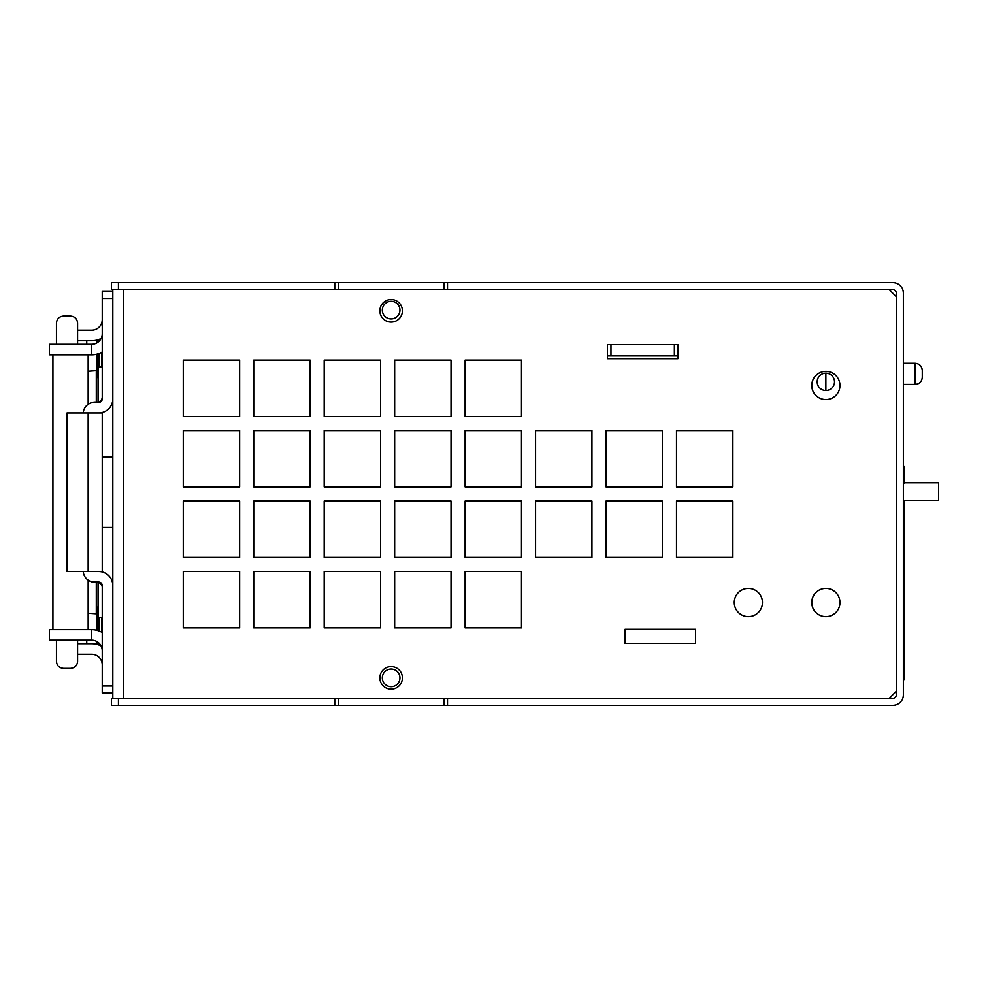 <?xml version="1.0" encoding="UTF-8"?>
<svg xmlns="http://www.w3.org/2000/svg" width="988" height="988" viewBox="0 0 988 988"><rect width="100%" height="100%" fill="white"/><g stroke="black" fill="none" stroke-linecap="round" stroke-linejoin="round"><path stroke-width="1.48" d="M903.365 482.762L938.6 482.762L938.6 500.373L903.365 500.373M625.058 643.373L625.058 629.282L695.515 629.282L695.515 643.373L625.058 643.373L625.058 629.282L695.515 629.282L695.515 643.373L625.058 643.373M610.967 355.927L677.904 355.927L677.904 358.718L607.435 358.718L607.435 344.627L677.904 344.627L677.904 358.718L607.435 358.718L607.435 355.927L610.967 355.927L610.967 344.651L607.435 344.651L677.904 344.651L610.967 344.651M676.496 557.417L676.496 501.052L732.861 501.052L732.861 557.417L676.496 557.417L676.496 501.052L732.861 501.052L732.861 557.417L676.496 557.417M606.027 557.417L606.027 501.052L662.392 501.052L662.392 557.417L606.027 557.417L606.027 501.052L662.392 501.052L662.392 557.417L606.027 557.417M535.57 557.417L535.57 501.052L591.936 501.052L591.936 557.417L535.57 557.417L535.57 501.052L591.936 501.052L591.936 557.417L535.57 557.417M676.496 486.948L676.496 430.583L732.861 430.583L732.861 486.948L676.496 486.948L676.496 430.583L732.861 430.583L732.861 486.948L676.496 486.948M606.027 486.948L606.027 430.583L662.392 430.583L662.392 486.948L606.027 486.948L606.027 430.583L662.392 430.583L662.392 486.948L606.027 486.948M535.57 486.948L535.57 430.583L591.936 430.583L591.936 486.948L535.57 486.948L535.57 430.583L591.936 430.583L591.936 486.948L535.57 486.948M521.479 571.509L521.479 627.874L465.113 627.874L465.113 571.509L521.479 571.509L521.479 627.874L465.113 627.874L465.113 571.509L521.479 571.509M451.022 571.509L451.022 627.874L394.657 627.874L394.657 571.509L451.022 571.509L451.022 627.874L394.657 627.874L394.657 571.509L451.022 571.509M380.565 571.509L380.565 627.874L324.188 627.874L324.188 571.509L380.565 571.509L380.565 627.874L324.188 627.874L324.188 571.509L380.565 571.509M310.096 571.509L310.096 627.874L253.731 627.874L253.731 571.509L310.096 571.509L310.096 627.874L253.731 627.874L253.731 571.509L310.096 571.509M239.639 571.509L239.639 627.874L183.274 627.874L183.274 571.509L239.639 571.509L239.639 627.874L183.274 627.874L183.274 571.509L239.639 571.509M521.479 501.052L521.479 557.417L465.113 557.417L465.113 501.052L521.479 501.052L521.479 557.417L465.113 557.417L465.113 501.052L521.479 501.052M451.022 501.052L451.022 557.417L394.657 557.417L394.657 501.052L451.022 501.052L451.022 557.417L394.657 557.417L394.657 501.052L451.022 501.052M380.565 501.052L380.565 557.417L324.188 557.417L324.188 501.052L380.565 501.052L380.565 557.417L324.188 557.417L324.188 501.052L380.565 501.052M310.096 501.052L310.096 557.417L253.731 557.417L253.731 501.052L310.096 501.052L310.096 557.417L253.731 557.417L253.731 501.052L310.096 501.052M239.639 501.052L239.639 557.417L183.274 557.417L183.274 501.052L239.639 501.052L239.639 557.417L183.274 557.417L183.274 501.052L239.639 501.052M521.479 430.583L521.479 486.948L465.113 486.948L465.113 430.583L521.479 430.583L521.479 486.948L465.113 486.948L465.113 430.583L521.479 430.583M451.022 430.583L451.022 486.948L394.657 486.948L394.657 430.583L451.022 430.583L451.022 486.948L394.657 486.948L394.657 430.583L451.022 430.583M380.565 430.583L380.565 486.948L324.188 486.948L324.188 430.583L380.565 430.583L380.565 486.948L324.188 486.948L324.188 430.583L380.565 430.583M310.096 430.583L310.096 486.948L253.731 486.948L253.731 430.583L310.096 430.583L310.096 486.948L253.731 486.948L253.731 430.583L310.096 430.583M239.639 430.583L239.639 486.948L183.274 486.948L183.274 430.583L239.639 430.583L239.639 486.948L183.274 486.948L183.274 430.583L239.639 430.583M521.479 360.126L521.479 416.491L465.113 416.491L465.113 360.126L521.479 360.126L521.479 416.491L465.113 416.491L465.113 360.126L521.479 360.126M451.022 360.126L451.022 416.491L394.657 416.491L394.657 360.126L451.022 360.126L451.022 416.491L394.657 416.491L394.657 360.126L451.022 360.126M380.565 360.126L380.565 416.491L324.188 416.491L324.188 360.126L380.565 360.126L380.565 416.491L324.188 416.491L324.188 360.126L380.565 360.126M310.096 360.126L310.096 416.491L253.731 416.491L253.731 360.126L310.096 360.126L310.096 416.491L253.731 416.491L253.731 360.126L310.096 360.126M239.639 360.126L239.639 416.491L183.274 416.491L183.274 360.126L239.639 360.126L239.639 416.491L183.274 416.491L183.274 360.126L239.639 360.126M118.449 289.669L118.449 282.617L111.409 282.617L111.409 289.669L889.274 289.669L896.326 296.709L896.326 691.291L889.274 698.331L111.409 698.331L111.409 705.383L118.449 705.383L118.449 698.331M762.452 602.507A14.091 14.091 0 0 1 741.309 614.709A14.091 14.091 0 0 1 741.309 590.305A14.091 14.091 0 0 1 762.452 602.507M402.4 677.904A11.276 11.276 0 0 1 385.493 687.66A11.276 11.276 0 0 1 385.493 668.135A11.276 11.276 0 0 1 402.4 677.904M402.4 310.8A11.276 11.276 0 0 1 385.493 320.569A11.276 11.276 0 0 1 385.493 301.044A11.276 11.276 0 0 1 402.4 310.8M839.961 602.507A14.091 14.091 0 0 1 818.817 614.709A14.091 14.091 0 0 1 818.817 590.305A14.091 14.091 0 0 1 839.961 602.507M839.961 385.493A14.091 14.091 0 0 1 818.817 397.695A14.091 14.091 0 0 1 818.817 373.291A14.091 14.091 0 0 1 839.961 385.493M112.817 698.331L112.817 398.88A14.091 14.091 0 0 1 98.726 412.972M112.817 398.88L112.817 289.669M834.514 381.85A8.67 8.67 0 0 0 821.51 374.353A8.67 8.67 0 0 0 821.51 389.358A8.67 8.67 0 0 0 834.514 381.85M903.365 363.3L915.234 363.3C919.495 363.732 921.841 366.079 922.286 370.339L922.286 377.391L922.286 370.339C921.841 366.079 919.495 363.732 915.234 363.3C919.495 363.732 921.841 366.079 922.286 370.339M674.372 355.927L674.372 344.651M825.869 373.192L825.869 390.519M443.97 698.331L443.97 705.383L892.806 705.383A10.572 10.572 0 0 0 903.365 694.811L903.365 293.189A10.572 10.572 0 0 0 892.806 282.617L443.97 282.617L443.97 289.669M889.274 289.669L892.806 289.669A3.52 3.52 0 0 1 896.326 293.189L896.326 296.709M896.326 691.291L896.326 694.811A3.52 3.52 0 0 1 892.806 698.331L889.274 698.331M334.759 698.331L334.759 705.383L338.279 705.383L338.279 698.331M334.759 705.383L118.449 705.383M443.97 705.383L338.279 705.383M447.502 705.383L447.502 698.331M447.502 289.669L447.502 282.617M118.449 282.617L334.759 282.617L334.759 289.669M338.279 289.669L338.279 282.617L334.759 282.617M338.279 282.617L443.97 282.617M382.319 310.096A8.806 8.806 0 0 1 395.533 302.476A8.806 8.806 0 0 1 395.533 317.728A8.806 8.806 0 0 1 382.319 310.096M382.319 677.904A8.806 8.806 0 0 1 395.533 670.272A8.806 8.806 0 0 1 395.533 685.524A8.806 8.806 0 0 1 382.319 677.904M91.674 354.84L49.4 354.84L49.4 344.269L91.674 344.269L91.674 354.84A21.143 21.143 0 0 0 102.246 352.012M91.674 640.199L49.4 640.199L49.4 629.64L91.674 629.64L91.674 640.199A10.572 10.572 0 0 1 102.246 650.771M77.583 640.199L77.583 661.441C77.163 665.653 74.816 667.974 70.543 668.382L63.491 668.382C59.218 667.974 56.859 665.653 56.452 661.441L56.452 640.199M56.452 344.269L56.452 323.039C56.859 318.815 59.218 316.506 63.491 316.086L70.543 316.086C74.816 316.506 77.163 318.815 77.583 323.039L77.583 344.269M88.154 629.64L88.154 580.117M88.154 404.351L88.154 354.84M52.92 629.64L52.92 354.84M102.246 571.953L102.246 412.527M112.817 686.005L102.246 686.005L102.246 585.6A3.52 3.52 0 0 0 98.726 582.08L94.49 582.08A11.276 11.276 0 0 1 83.239 571.509M112.817 291.423L102.246 291.423L102.246 398.88A3.52 3.52 0 0 1 98.726 402.4L94.49 402.4A11.276 11.276 0 0 0 83.239 412.972M102.246 397.114A4.928 4.928 0 0 1 97.318 402.054L95.194 402.054A11.276 11.276 0 0 0 89.809 403.425M102.246 587.354A4.928 4.928 0 0 0 97.318 582.426L95.194 582.426A11.276 11.276 0 0 1 89.809 581.055M112.817 585.6A14.091 14.091 0 0 0 98.726 571.509M102.246 686.005L102.246 693.045L112.817 693.045M102.246 632.468A21.143 21.143 0 0 0 91.674 629.64M102.246 333.709A10.572 10.572 0 0 1 91.674 344.269M77.583 340.749L91.674 340.749A21.143 21.143 0 0 0 101.072 338.551M77.583 330.177L91.674 330.177A10.572 10.572 0 0 0 102.246 319.618M101.072 645.93A21.143 21.143 0 0 0 91.674 643.731L77.583 643.731M77.583 654.291L91.674 654.291A10.572 10.572 0 0 1 102.246 664.862M86.746 344.269L86.746 340.749M96.96 374.971L96.96 354.173M96.96 342.861L96.96 340.082M86.746 643.731L86.746 640.199M96.96 644.398L96.96 641.62M96.96 630.307L96.96 609.51M112.817 527.469L102.246 527.469M112.817 457.012L102.246 457.012M102.246 412.972L67.011 412.972L67.011 571.509L102.246 571.509M88.154 371.266L96.293 370.698L96.293 402.054M102.246 367.178L98.059 366.622L98.059 401.993M98.059 582.488L98.059 617.858L102.246 617.302M96.293 582.426L96.293 613.783L88.154 613.215M903.365 611.93L904.069 611.93L904.069 679.633L903.365 679.633M903.365 620.056L904.069 620.056M903.365 547.735L904.069 547.735L904.069 611.93M903.365 560.974L904.069 560.974M903.365 527.469L904.069 527.469L904.069 547.735M903.365 514.032L904.069 514.032L904.069 527.469M903.365 636.877L904.069 636.877M903.365 466.163L904.069 466.163L904.069 483.404M903.365 511.858L904.069 511.858L904.069 514.032M903.365 645.596L904.069 645.584M903.365 644.781L904.069 644.781L903.365 644.806M903.365 644.262L904.069 644.262M903.365 638.334L904.069 638.334M903.365 638.038L904.069 638.038L903.365 638.038M903.365 637.692L904.069 637.692M903.365 636.939L904.069 636.939M903.365 645.683L904.069 645.683M903.365 467.114L904.069 467.114M903.365 480.551L904.069 480.551M904.069 500.373L904.069 511.858M903.365 504.658L904.069 504.658M903.365 501.805L904.069 501.805M903.365 529.383L904.069 529.383M903.365 545.672L904.069 545.672M903.365 542.82L904.069 542.82M903.365 575.102L904.069 575.102M903.365 572.336L904.069 572.336M903.365 562.851L904.069 562.851M903.365 577.659L904.069 577.659M903.365 579.598L904.069 579.598M903.365 593.331L904.069 593.331M903.365 608.954L904.069 608.954M903.365 595.9L904.069 595.9M903.365 624.601L904.069 624.601M903.365 635.074L904.069 635.074M123.377 289.669L123.377 698.331M922.286 377.391C921.841 381.652 919.495 383.999 915.234 384.431C919.495 383.999 921.841 381.652 922.286 377.391C921.841 381.652 919.495 383.999 915.234 384.431L915.234 363.3M102.246 298.475L112.817 298.475M101.875 352.222L101.875 367.128M99.133 366.758L99.133 353.482M99.133 341.193L99.133 339.39M101.875 617.352L101.875 632.258M99.133 645.09L99.133 643.287M99.133 630.999L99.133 617.71M88.154 412.972L88.154 571.509M903.365 469.819L904.069 469.819M903.365 476.722L904.069 476.722M903.365 532.087L904.069 532.087M903.365 538.991L904.069 538.991M903.365 586.464L904.069 586.464M903.365 607.052L904.069 607.052M903.365 601.766L904.069 601.766M915.234 384.431L903.365 384.431M96.293 380.01L98.059 366.622M96.293 604.471L98.059 617.858"/></g></svg>
